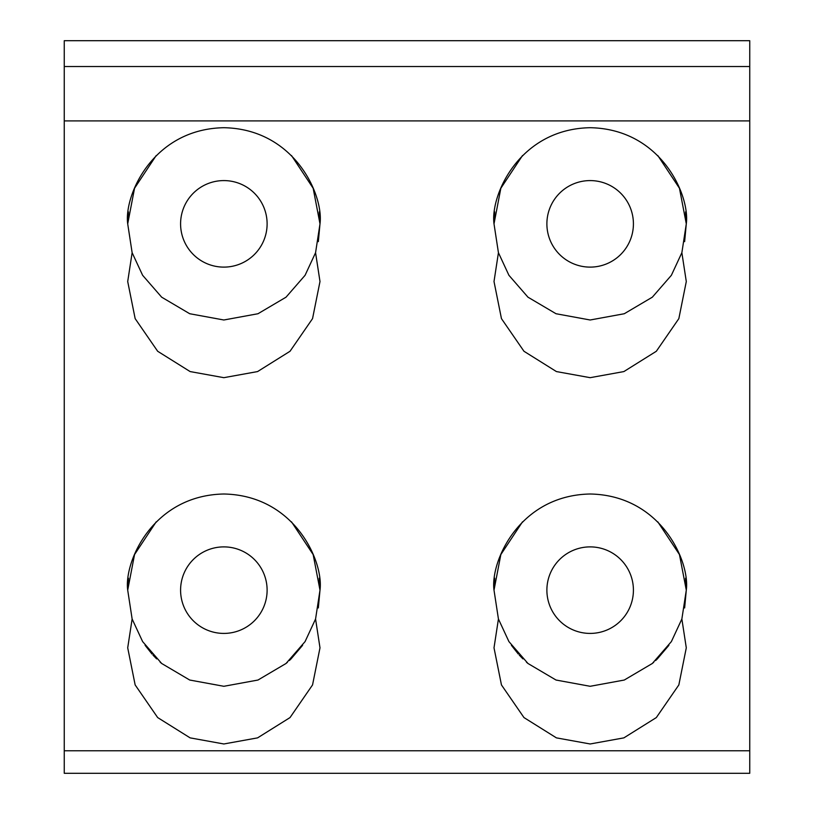 <?xml version="1.0" encoding="UTF-8"?>
<svg xmlns="http://www.w3.org/2000/svg" width="814" height="814" viewBox="0 0 814 814"><rect width="100%" height="100%" fill="white"/><g stroke="black" fill="none" stroke-linecap="round" stroke-linejoin="round"><path stroke-width="1.22" d="M749.745 120.91L64.255 120.91L64.255 40.7L749.745 40.7L749.745 773.3L64.255 773.3L64.255 750.773L749.745 750.773M522.496 521.845L500.844 554.558L494.006 590.15L498.433 618.996L494.006 647.832L501.455 684.93L523.972 717.572L556.42 737.871L590.15 743.976L623.88 737.871L656.328 717.572L678.845 684.93L686.294 647.832L681.867 618.996L686.294 590.15C690.16 562.026 661.314 495.319 590.15 494.006C518.986 495.319 490.14 562.026 494.006 590.15L494.749 578.205M685.551 578.205L686.294 590.15L684.635 607.946M156.196 521.845L134.544 554.558L127.706 590.15L132.133 618.996L127.706 647.832L135.155 684.93L157.672 717.572L190.12 737.871L223.85 743.976L257.58 737.871L290.028 717.572L312.545 684.93L319.994 647.832L315.567 618.996L319.994 590.15C323.86 562.026 295.014 495.319 223.85 494.006C152.686 495.319 123.84 562.026 127.706 590.15L128.449 578.205M319.251 578.205L319.994 590.15L318.335 607.946M522.496 155.545L500.844 188.258L494.006 223.85L498.433 252.696L494.006 281.532L501.455 318.63L523.972 351.272L556.42 371.571L590.15 377.676L623.88 371.571L656.328 351.272L678.845 318.63L686.294 281.532L681.867 252.696L686.294 223.85C690.16 195.726 661.314 129.019 590.15 127.706C518.986 129.019 490.14 195.726 494.006 223.85L494.749 211.905M685.551 211.905L686.294 223.85L684.635 241.646M156.196 155.545L134.544 188.258L127.706 223.85L132.133 252.696L127.706 281.532L135.155 318.63L157.672 351.272L190.12 371.571L223.85 377.676L257.58 371.571L290.028 351.272L312.545 318.63L319.994 281.532L315.567 252.696L319.994 223.85C323.86 195.726 295.014 129.019 223.85 127.706C152.686 129.019 123.84 195.726 127.706 223.85L128.449 211.905M319.251 211.905L319.994 223.85L318.335 241.646M633.414 590.15A43.264 43.264 0 0 1 590.15 633.414A43.264 43.264 0 0 1 546.886 590.15A43.264 43.264 0 0 1 590.15 546.886A43.264 43.264 0 0 1 633.414 590.15M267.114 590.15A43.264 43.264 0 0 1 223.85 633.414A43.264 43.264 0 0 1 180.586 590.15A43.264 43.264 0 0 1 223.85 546.886A43.264 43.264 0 0 1 267.114 590.15M633.414 223.85A43.264 43.264 0 0 1 590.15 267.114A43.264 43.264 0 0 1 546.886 223.85A43.264 43.264 0 0 1 590.15 180.586A43.264 43.264 0 0 1 633.414 223.85M267.114 223.85A43.264 43.264 0 0 1 223.85 267.114A43.264 43.264 0 0 1 180.586 223.85A43.264 43.264 0 0 1 223.85 180.586A43.264 43.264 0 0 1 267.114 223.85M64.255 120.91L64.255 750.773M315.567 252.696L305.077 275.295L286.029 297.181L257.977 313.736L223.85 319.994L189.723 313.736L161.671 297.181L142.623 275.295L132.133 252.696M681.867 252.696L671.377 275.295L652.329 297.181L624.277 313.736L590.15 319.994L556.023 313.736L527.971 297.181L508.923 275.295L498.433 252.696M315.567 618.996L305.077 641.595L286.029 663.481L257.977 680.036L223.85 686.294L189.723 680.036L161.671 663.481L142.623 641.595L132.133 618.996M145.096 645.299L152.025 654.059M153.001 655.138L156.644 658.892M161.64 663.451L160.144 662.158M681.867 618.996L671.377 641.595L652.329 663.481L624.277 680.036L590.15 686.294L556.023 680.036L527.971 663.481L508.923 641.595L498.433 618.996M302.604 645.299L290.954 659.004M286.182 663.349L287.423 662.27M289.336 660.541L290.985 658.964M511.396 645.299L518.325 654.059M519.301 655.138L522.944 658.892M527.94 663.451L526.444 662.158M668.904 645.299L657.254 659.004M652.482 663.349L653.723 662.27M655.636 660.541L657.285 658.964M686.294 590.15L679.456 554.558L657.804 521.845M319.994 590.15L313.156 554.558L291.504 521.845M686.294 223.85L679.456 188.258L657.804 155.545M319.994 223.85L313.156 188.258L291.504 155.545M64.255 66.524L749.745 66.524"/></g></svg>
